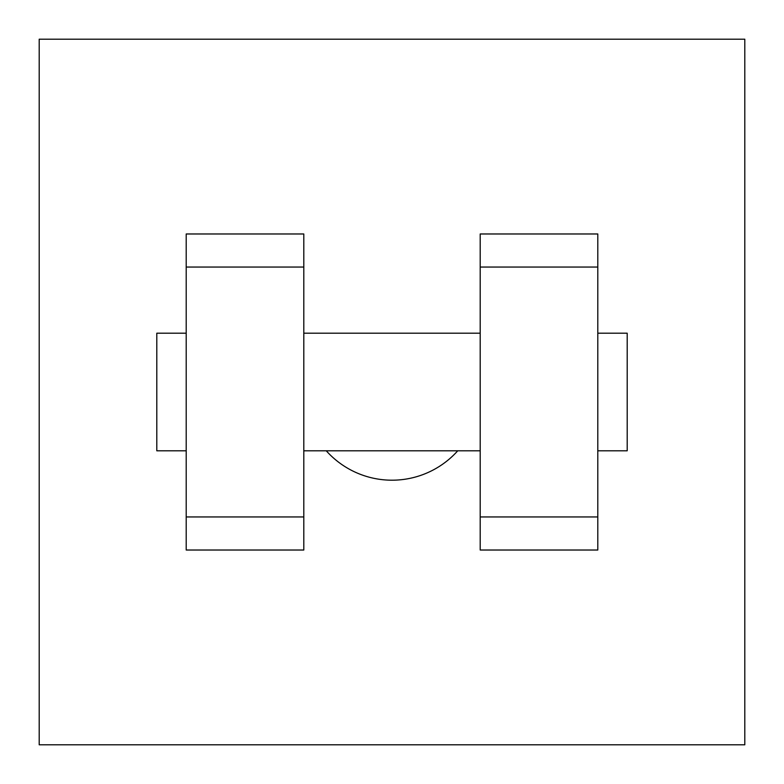 <?xml version="1.0" encoding="UTF-8"?>
<svg xmlns="http://www.w3.org/2000/svg" width="784" height="784" viewBox="0 0 784 784"><rect width="100%" height="100%" fill="white"/><g stroke="black" fill="none" stroke-linecap="round" stroke-linejoin="round"><path stroke-width="1.18" d="M326.262 450.8A88.2 88.2 0 0 0 457.738 450.8M39.2 39.2L744.8 39.2L744.8 744.8L39.2 744.8L39.2 39.2M480.2 267.05L480.2 550.025L597.8 550.025L597.8 233.975L480.2 233.975L480.2 267.05L597.8 267.05M186.2 267.05L186.2 550.025L303.8 550.025L303.8 233.975L186.2 233.975L186.2 267.05L303.8 267.05M597.8 450.8L627.2 450.8L627.2 333.2L597.8 333.2M186.2 333.2L156.8 333.2L156.8 450.8L186.2 450.8M186.2 516.95L303.8 516.95M480.2 516.95L597.8 516.95M186.2 550.025L303.8 550.025M480.2 550.025L597.8 550.025M303.8 450.8L480.2 450.8M303.8 333.2L480.2 333.2"/></g></svg>
